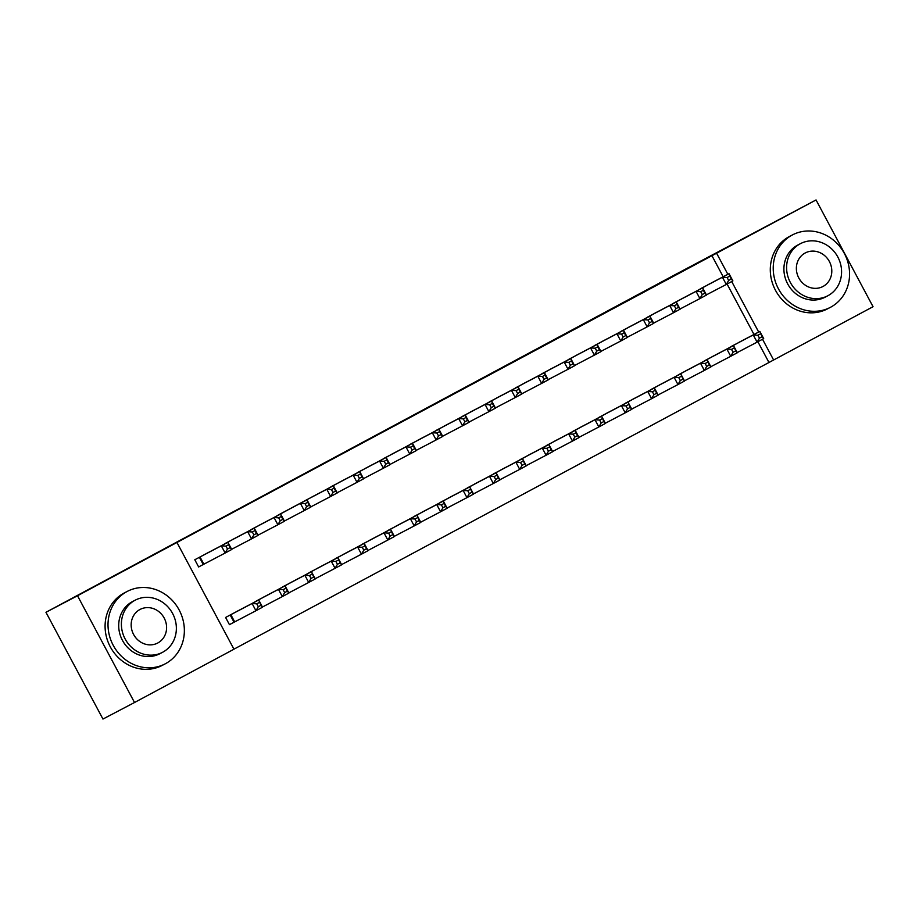 <?xml version="1.0" encoding="UTF-8"?>
<svg xmlns="http://www.w3.org/2000/svg" width="919" height="919" viewBox="0 0 919 919"><rect width="100%" height="100%" fill="white"/><g stroke="black" fill="none" stroke-linecap="round" stroke-linejoin="round"><path stroke-width="1.38" d="M233.931 649.17L773.614 359.995L762.529 339.237M233.954 649.216L134.519 702.507L77.518 595.753L176.953 542.463L233.954 649.216M77.518 595.753L45.95 612.295L102.951 719.049L134.519 702.507M45.95 612.295L674.006 275.252L816.049 199.951L873.05 306.705L773.614 359.995M267.831 594.88L252.059 603.461M237.01 537.178L221.238 545.76M320.582 566.609L304.809 575.191M289.772 508.908L274 517.489M373.332 538.339L357.56 546.92M342.523 480.637L326.75 489.218M426.083 510.068L410.311 518.649M395.273 452.366L379.501 460.947M478.833 481.797L463.061 490.378M448.024 424.096L432.252 432.677M531.584 453.526L515.812 462.108M500.775 395.825L485.002 404.406M584.335 425.256L568.562 433.837M553.525 367.554L537.753 376.135M637.097 396.985L621.324 405.566M606.287 339.283L590.515 347.864M689.847 368.714L674.075 377.295M659.038 311.013L643.266 319.594M742.598 340.444L726.826 349.025M711.788 282.742L696.016 291.323M768.939 362.442L757.876 341.742M753.994 334.47L727.067 284.028M723.184 276.768L711.938 255.7L176.953 542.463M685.413 296.871L669.641 305.453M716.223 354.573L700.45 363.154M632.663 325.142L616.89 333.723M663.472 382.844L647.7 391.425M579.9 353.413L564.128 361.994M610.721 411.115L594.949 419.696M527.15 381.684L511.378 390.265M557.959 439.385L542.187 447.967M474.399 409.954L458.627 418.536M505.209 467.656L489.436 476.237M421.649 438.225L405.876 446.806M452.458 495.938L436.686 504.52M368.898 466.507L353.126 475.089M399.708 524.209L383.935 532.79M316.147 494.778L278.193 515.054M346.957 552.48L331.185 561.061M263.397 523.049L247.625 531.63M294.206 580.751L278.434 589.332M210.635 551.32L194.794 559.751L198.642 566.966L202.915 564.68M241.444 609.021L225.603 617.453L229.451 624.667L233.725 622.381M711.938 255.7L816.049 199.951M758.669 332.023L731.719 281.536M727.859 274.322L716.613 253.253M727.09 277.538L728.629 280.433L731.271 279.02L729.732 276.125L727.09 277.538L722.437 277.239L729.031 273.701L732.891 280.915L726.297 284.453L722.437 277.239L700.209 288.888M707.492 284.982L729.031 273.701L729.732 276.125M728.629 280.433L726.297 284.453L706.412 294.861M731.271 279.02L732.891 280.915M760.541 333.827L757.899 335.251L759.45 338.135L762.081 336.722L759.841 331.403L763.7 338.617L757.107 342.155L753.247 334.941L759.841 331.403L738.302 342.684M737.222 352.563L757.107 342.155L759.45 338.135M731.019 346.589L753.247 334.941L757.899 335.251M763.7 338.617L762.081 336.722M700.715 291.679L702.254 294.562L704.896 293.15L703.357 290.266L700.715 291.679L696.062 291.369L702.656 287.842L706.504 295.045L699.91 298.583L696.062 291.369L673.834 303.017M681.117 299.112L702.656 287.842L703.357 290.266M702.254 294.562L699.91 298.583L680.037 309.002M704.896 293.15L706.504 295.045M674.339 305.82L675.879 308.704L678.521 307.291L676.981 304.396L674.339 305.82L669.687 305.51L676.281 301.972L680.129 309.186L673.535 312.724L669.687 305.51L647.458 317.158M654.742 313.253L676.281 301.972L676.981 304.396M675.879 308.704L673.535 312.724L653.662 323.132M678.521 307.291L680.129 309.186M734.166 347.968L731.524 349.381L733.063 352.264L735.705 350.851L733.465 345.544L737.325 352.758L730.731 356.285L726.872 349.071L733.465 345.544L711.926 356.825M710.846 366.704L730.731 356.285L733.063 352.264M704.643 360.73L726.872 349.071L731.524 349.381M737.325 352.758L735.705 350.851M707.791 362.109L705.149 363.522L706.688 366.405L709.33 364.992L707.09 359.674L710.938 366.888L704.345 370.426L700.496 363.212L707.09 359.674L685.551 370.954M684.471 380.834L704.345 370.426L706.688 366.405M678.268 374.86L700.496 363.212L705.149 363.522M710.938 366.888L709.33 364.992M792.144 235.08A40.884 37.403 62.4 0 0 778.347 288.658A40.884 37.403 62.4 0 0 830.362 307.36A40.884 37.403 62.4 0 0 830.65 307.21A40.884 37.403 62.4 0 0 844.446 253.633A40.884 37.403 62.4 0 0 792.419 234.931A40.884 37.403 62.4 0 0 792.144 235.08M789.789 236.309A40.884 37.403 62.4 0 0 789.501 236.459A40.884 37.403 62.4 0 0 789.214 236.608A40.884 37.403 62.4 0 0 775.418 290.186A40.884 37.403 62.4 0 0 827.445 308.887L830.362 307.36M825.262 297.113A29.431 26.938 -117.6 0 1 825.055 297.216A29.431 26.938 -117.6 0 1 787.594 283.753A29.431 26.938 -117.6 0 1 797.531 245.178A29.431 26.938 -117.6 0 1 797.738 245.063A29.431 26.938 -117.6 0 1 797.945 244.959M800.219 243.765A29.431 26.938 62.4 0 0 790.283 282.34A29.431 26.938 62.4 0 0 827.743 295.803A29.431 26.938 62.4 0 0 827.95 295.7A29.431 26.938 62.4 0 0 837.887 257.125A29.431 26.938 62.4 0 0 800.426 243.661A29.431 26.938 62.4 0 0 800.219 243.765M823.022 286.464A18.966 17.358 62.4 0 0 829.42 261.605A18.966 17.358 62.4 0 0 805.285 252.932A18.966 17.358 62.4 0 0 805.147 253.001A18.966 17.358 62.4 0 0 798.749 277.86A18.966 17.358 62.4 0 0 822.884 286.533A18.966 17.358 62.4 0 0 823.022 286.464M126.937 591.583A40.884 37.403 62.4 0 0 113.14 645.161A40.884 37.403 62.4 0 0 165.156 663.863A40.884 37.403 62.4 0 0 165.443 663.713A40.884 37.403 62.4 0 0 179.239 610.136A40.884 37.403 62.4 0 0 127.213 591.434A40.884 37.403 62.4 0 0 126.937 591.583M124.582 592.812A40.884 37.403 62.4 0 0 124.295 592.962A40.884 37.403 62.4 0 0 124.008 593.111A40.884 37.403 62.4 0 0 110.211 646.689A40.884 37.403 62.4 0 0 162.238 665.39L165.156 663.863M160.055 653.616A29.431 26.938 -117.6 0 1 159.849 653.719A29.431 26.938 -117.6 0 1 122.388 640.256A29.431 26.938 -117.6 0 1 132.325 601.681A29.431 26.938 -117.6 0 1 132.531 601.566A29.431 26.938 -117.6 0 1 132.738 601.463M135.013 600.268A29.431 26.938 62.4 0 0 125.076 638.843A29.431 26.938 62.4 0 0 162.537 652.318A29.431 26.938 62.4 0 0 162.743 652.203A29.431 26.938 62.4 0 0 172.68 613.628A29.431 26.938 62.4 0 0 135.219 600.164A29.431 26.938 62.4 0 0 135.013 600.268M157.815 642.967A18.966 17.358 62.4 0 0 164.214 618.108A18.966 17.358 62.4 0 0 140.079 609.435A18.966 17.358 62.4 0 0 139.941 609.504A18.966 17.358 62.4 0 0 133.542 634.363A18.966 17.358 62.4 0 0 157.677 643.047A18.966 17.358 62.4 0 0 157.815 642.967M647.964 319.95L649.503 322.833L652.145 321.42L650.606 318.537L647.964 319.95L643.311 319.64L649.905 316.113L653.754 323.327L647.16 326.854L643.311 319.64L621.083 331.299M628.366 327.394L649.905 316.113L650.606 318.537M649.503 322.833L647.16 326.854L627.286 337.273M652.145 321.42L653.754 323.327M621.589 334.091L623.128 336.974L625.77 335.561L624.231 332.678L621.589 334.091L616.936 333.781L623.53 330.243L627.378 337.457L620.784 340.995L616.936 333.781L594.708 345.429M601.991 341.523L623.53 330.243L624.231 332.678M623.128 336.974L620.784 340.995L600.9 351.403M625.77 335.561L627.378 337.457M681.416 376.239L678.773 377.652L680.313 380.535L682.955 379.122L680.715 373.815L684.563 381.029L677.969 384.556L674.121 377.341L680.715 373.815L659.176 385.095M658.096 394.975L677.969 384.556L680.313 380.535M651.893 389.001L674.121 377.341L678.773 377.652M684.563 381.029L682.955 379.122M655.04 390.38L652.398 391.793L653.937 394.676L656.58 393.263L654.339 387.944L658.188 395.159L651.594 398.697L647.746 391.483L654.339 387.944L632.8 399.225M631.721 409.104L651.594 398.697L653.937 394.676M625.517 403.131L647.746 391.483L652.398 391.793M658.188 395.159L656.58 393.263M595.213 348.221L596.753 351.104L599.395 349.691L597.855 346.808L595.213 348.221L590.561 347.91L597.155 344.384L601.003 351.598L594.409 355.125L590.561 347.91L568.321 359.57M575.616 355.664L597.155 344.384L597.855 346.808M596.753 351.104L594.409 355.125L574.524 365.544M599.395 349.691L601.003 351.598M628.665 404.509L626.023 405.922L627.562 408.806L630.204 407.393L627.964 402.085L631.812 409.3L625.219 412.826L621.37 405.612L627.964 402.085L606.425 413.366M605.334 423.245L625.219 412.826L627.562 408.806M599.131 417.272L621.37 405.612L626.023 405.922M631.812 409.3L630.204 407.393M568.838 362.362L570.377 365.245L573.019 363.832L571.48 360.949L568.838 362.362L564.186 362.052L570.779 358.513L574.628 365.728L568.034 369.266L564.186 362.052L541.946 373.7M549.24 369.794L570.779 358.513L571.48 360.949M570.377 365.245L568.034 369.266L548.149 379.673M573.019 363.832L574.628 365.728M602.29 418.65L599.647 420.063L601.187 422.947L603.829 421.534L601.589 416.215L605.437 423.429L598.843 426.967L594.995 419.753L601.589 416.215L580.05 427.496M578.959 437.375L598.843 426.967L601.187 422.947M572.755 431.402L594.995 419.753L599.647 420.063M605.437 423.429L603.829 421.534M542.463 376.491L544.002 379.375L546.644 377.962L545.093 375.078L542.463 376.491L537.81 376.181L544.404 372.654L548.252 379.869L541.659 383.395L537.81 376.181L515.57 387.841M522.865 383.935L544.404 372.654L545.093 375.078M544.002 379.375L541.659 383.395L521.774 393.814M546.644 377.962L548.252 379.869M575.914 432.78L573.272 434.193L574.812 437.076L577.454 435.663L575.214 430.356L579.062 437.57L572.468 441.097L568.62 433.894L575.214 430.356L553.675 441.637M552.583 451.516L572.468 441.097L574.812 437.076M546.38 445.543L568.62 433.894L573.272 434.193M579.062 437.57L577.454 435.663M516.087 390.632L517.627 393.516L520.257 392.103L518.718 389.219L516.087 390.632L511.435 390.322L518.029 386.784L521.877 393.998L515.283 397.536L511.435 390.322L489.195 401.971M496.49 398.065L518.029 386.784L518.718 389.219M517.627 393.516L515.283 397.536L495.398 407.944M520.257 392.103L521.877 393.998M549.528 446.921L546.897 448.334L548.436 451.218L551.078 449.805L548.838 444.486L552.687 451.7L546.093 455.238L542.244 448.024L548.838 444.486L527.299 455.767M526.208 465.657L546.093 455.238L548.436 451.218M520.005 459.672L542.244 448.024L546.897 448.334M552.687 451.7L551.078 449.805M489.712 404.762L491.251 407.645L493.882 406.232L492.343 403.349L489.712 404.762L485.06 404.463L491.654 400.925L495.502 408.139L488.908 411.666L485.06 404.463L462.82 416.112M470.103 412.206L491.654 400.925L492.343 403.349M491.251 407.645L488.908 411.666L469.023 422.085M493.882 406.232L495.502 408.139M523.152 461.051L520.522 462.464L522.061 465.359L524.692 463.934L522.463 458.627L526.311 465.841L519.717 469.368L515.869 462.165L522.463 458.627L500.924 469.908M499.833 479.787L519.717 469.368L522.061 465.359M493.629 473.813L515.869 462.165L520.522 462.464M526.311 465.841L524.692 463.934M463.337 418.903L464.876 421.787L467.507 420.374L465.967 417.49L463.337 418.903L458.684 418.593L465.278 415.055L469.127 422.269L462.533 425.807L458.684 418.593L436.445 430.241M443.728 426.336L465.278 415.055L465.967 417.49M464.876 421.787L462.533 425.807L442.648 436.226M467.507 420.374L469.127 422.269M496.777 475.192L494.146 476.605L495.686 479.488L498.316 478.075L496.088 472.757L499.936 479.971L493.342 483.509L489.494 476.295L496.088 472.757L474.537 484.037M473.457 493.928L493.342 483.509L495.686 479.488M467.254 487.943L489.494 476.295L494.146 476.605M499.936 479.971L498.316 478.075M436.962 433.033L438.501 435.928L441.131 434.503L439.592 431.62L436.962 433.033L432.298 432.734L438.891 429.196L442.751 436.41L436.157 439.937L432.298 432.734L410.069 444.382M417.352 440.477L438.891 429.196L439.592 431.62M438.501 435.928L436.157 439.937L416.273 450.356M441.131 434.503L442.751 436.41M470.402 489.322L467.771 490.735L469.31 493.629L471.941 492.216L469.712 486.898L473.561 494.112L466.967 497.65L463.119 490.436L469.712 486.898L448.162 498.178M447.082 508.058L466.967 497.65L469.31 493.629M440.879 502.084L463.119 490.436L467.771 490.735M473.561 494.112L471.941 492.216M410.575 447.174L412.126 450.057L414.756 448.644L413.217 445.761L410.575 447.174L405.922 446.864L412.516 443.337L416.376 450.54L409.782 454.078L405.922 446.864L383.694 458.512M390.977 454.606L412.516 443.337L413.217 445.761M412.126 450.057L409.782 454.078L389.897 464.497M414.756 448.644L416.376 450.54M444.026 503.463L441.396 504.876L442.935 507.759L445.566 506.346L443.326 501.039L447.185 508.241L440.592 511.78L436.732 504.565L443.326 501.039L421.787 512.308M420.707 522.199L440.592 511.78L442.935 507.759M414.503 516.214L436.732 504.565L441.396 504.876M447.185 508.241L445.566 506.346M384.199 461.304L385.75 464.198L388.381 462.785L386.842 459.891L384.199 461.304L379.547 461.005L386.141 457.467L390.001 464.681L383.407 468.219L379.547 461.005L357.319 472.653M364.602 468.747L386.141 457.467L386.842 459.891M385.75 464.198L383.407 468.219L363.522 478.627M388.381 462.785L390.001 464.681M417.651 517.592L415.009 519.017L416.56 521.9L419.19 520.487L416.95 515.168L420.81 522.383L414.216 525.921L410.356 518.707L416.95 515.168L395.411 526.449M394.331 536.328L414.216 525.921L416.56 521.9M388.128 530.355L410.356 518.707L415.009 519.017M420.81 522.383L419.19 520.487M357.824 475.445L359.363 478.328L362.006 476.915L360.466 474.032L357.824 475.445L353.172 475.134L359.766 471.608L363.625 478.81L357.02 482.349L353.172 475.134L330.943 486.783M338.226 482.877L359.766 471.608L360.466 474.032M359.363 478.328L357.02 482.349L337.147 492.768M362.006 476.915L363.625 478.81M391.276 531.733L388.634 533.146L390.184 536.03L392.815 534.617L390.575 529.31L394.435 536.524L387.841 540.05L383.981 532.836L390.575 529.31L369.036 540.59M367.956 550.47L387.841 540.05L390.184 536.03M361.753 544.485L383.981 532.836L388.634 533.146M394.435 536.524L392.815 534.617M331.449 489.586L332.988 492.469L335.63 491.056L334.091 488.161L331.449 489.586L326.796 489.276L333.39 485.737L337.239 492.952L330.645 496.49L326.796 489.276L304.568 500.924M311.851 497.018L333.39 485.737L334.091 488.161M332.988 492.469L330.645 496.49L310.771 506.897M335.63 491.056L337.239 492.952M364.9 545.875L362.258 547.287L363.798 550.171L366.44 548.758L364.2 543.439L368.059 550.653L361.454 554.191L357.606 546.977L364.2 543.439L342.661 554.72M341.581 564.599L361.454 554.191L363.798 550.171M335.378 558.626L357.606 546.977L362.258 547.287M368.059 550.653L366.44 548.758M306.613 506.599L309.255 505.186L307.716 502.302L305.074 503.715L306.613 506.599L304.269 510.619L300.421 503.405L307.015 499.879L310.863 507.093L284.396 521.039M285.476 511.159L307.015 499.879L307.716 502.302M309.255 505.186L310.863 507.093M300.421 503.405L305.074 503.715M338.525 560.004L335.883 561.417L337.422 564.3L340.064 562.887L337.824 557.58L341.673 564.794L335.079 568.321L331.231 561.107L337.824 557.58L316.285 568.861M315.206 578.74L335.079 568.321L337.422 564.3M309.002 572.767L331.231 561.107L335.883 561.417M341.673 564.794L340.064 562.887M278.698 517.856L280.238 520.74L282.88 519.327L281.34 516.444L278.698 517.856L274.046 517.546L280.64 514.008L284.488 521.222L277.894 524.76L274.046 517.546L251.817 529.195M259.101 525.289L280.64 514.008L281.34 516.444M280.238 520.74L277.894 524.76L258.021 535.168M282.88 519.327L284.488 521.222M312.15 574.145L309.508 575.558L311.047 578.442L313.689 577.029L311.449 571.71L315.297 578.924L308.704 582.462L304.855 575.248L311.449 571.71L289.91 582.991M288.83 592.87L308.704 582.462L311.047 578.442M282.627 586.896L304.855 575.248L309.508 575.558M315.297 578.924L313.689 577.029M252.323 531.986L253.862 534.869L256.504 533.457L254.965 530.573L252.323 531.986L247.67 531.676L254.264 528.149L258.113 535.363L251.519 538.89L247.67 531.676L225.431 543.336M232.725 539.43L254.264 528.149L254.965 530.573M253.862 534.869L251.519 538.89L231.634 549.309M256.504 533.457L258.113 535.363M285.775 588.275L283.132 589.688L284.672 592.571L287.314 591.158L285.074 585.851L288.922 593.065L282.328 596.592L278.48 589.378L285.074 585.851L263.535 597.132M262.455 607.011L282.328 596.592L284.672 592.571M256.252 601.037L278.48 589.378L283.132 589.688M288.922 593.065L287.314 591.158M225.948 546.127L227.487 549.011L230.129 547.598L228.59 544.714L225.948 546.127L221.295 545.817L227.889 542.279L231.737 549.493L225.144 553.031L221.295 545.817L199.055 557.465M206.35 553.56L227.889 542.279L228.59 544.714M227.487 549.011L225.144 553.031L198.63 566.943M230.129 547.598L231.737 549.493M259.399 602.416L256.757 603.829L258.296 606.712L260.939 605.299L258.698 599.981L262.547 607.195L255.953 610.733L252.105 603.519L258.698 599.981L237.159 611.261M229.44 624.644L255.953 610.733L258.296 606.712M229.865 615.167L252.105 603.519L256.757 603.829M262.547 607.195L260.939 605.299M200.009 556.96L203.869 564.174M199.389 557.293L203.237 564.507M234.046 622.209L230.198 614.995M234.678 621.876L230.83 614.662M825.055 297.216L827.743 295.803M797.738 245.063L800.426 243.661M792.419 234.931L789.501 236.459M159.849 653.719L162.537 652.318M132.531 601.566L135.219 600.164M127.213 591.434L124.295 592.962"/></g></svg>
